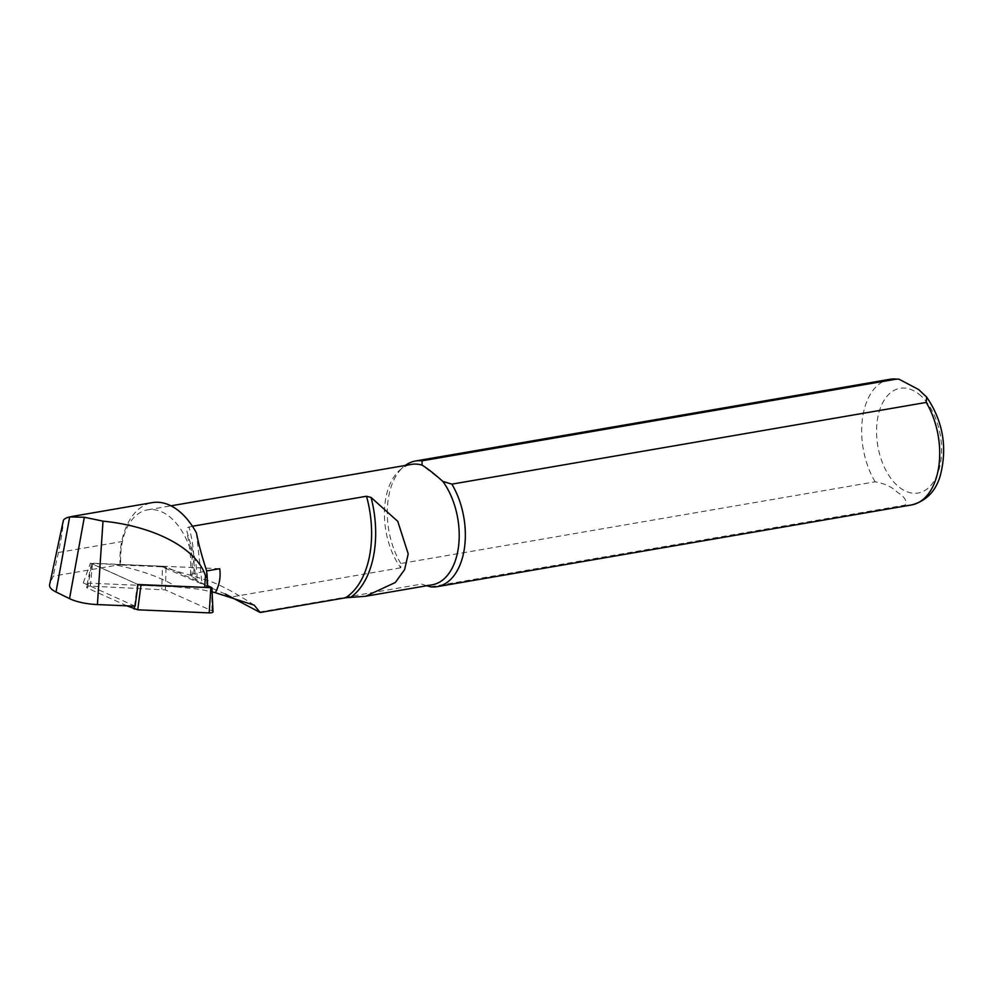 <?xml version="1.0" encoding="UTF-8"?>
<svg xmlns="http://www.w3.org/2000/svg" width="992" height="992" viewBox="0 0 992 992"><rect width="100%" height="100%" fill="white"/><g stroke="black" fill="none" stroke-linecap="round" stroke-linejoin="round"><path stroke-width="0.74" stroke-dasharray="4.96 3.72" d="M225.258 593.997L161.981 566.829L120.788 564.981A61.095 36.468 80.2 0 1 147.659 509.838A61.095 36.468 80.2 0 1 195.424 579.874L207.626 586.532M120.788 564.981L120.131 564.671A62.161 37.101 80.2 0 1 121.694 541.595A73.842 44.082 80.2 0 1 152.322 502.622M196.416 532.89L202.021 583.11M192.423 526.244L187.55 527.521L186.682 530.559L190.464 543.579C194.804 555.148 197.024 567.151 197.135 579.576L195.424 579.874M259.185 612.076L421.6 584.102L426.746 585.751M432.19 584.809A61.095 36.468 80.2 0 1 421.6 584.102M430.59 586.83L904.94 505.126C907.494 501.344 904.952 497.042 897.338 492.23C892.106 486.985 884.715 483.513 875.155 481.802L400.793 563.518L400.768 567.796A61.095 36.468 80.2 0 1 399.627 470.282A61.095 36.468 80.2 0 1 411.444 464.392M400.768 567.796L230.814 597.072M197.135 579.576L191.171 576.29L190.625 574.467L206.658 570.958M135.123 606.199L83.266 582.912L176.526 586.929C162.589 578.026 142.699 570.784 116.87 565.18L53.146 576.154L49.798 584.114A31.484 10.032 4.7 0 0 49.6 584.722M176.526 586.929L199.107 589.198L212.077 591.852M116.87 565.18L120.131 564.671M49.798 584.114L63.228 521.321C63.153 526.789 61.566 537.18 58.454 552.482L53.146 576.154M400.793 563.518A63.748 38.056 80.2 0 1 403.161 467.145A63.748 38.056 80.2 0 1 405.244 465.471M442.866 481.418L422.034 465.112M83.266 582.912L90.421 563.134L137.975 584.499M219.703 568.701L90.421 563.134M126.964 605.852L87.519 588.132A4.253 1.352 -175.3 0 1 86.515 587.09A4.253 1.352 -175.3 0 1 90.346 586.111L165.404 589.918L212.003 610.861A4.253 1.352 -175.3 0 1 213.02 611.791M165.404 589.918L166.061 566.965L207.576 585.627M134.503 606.174L137.404 584.238L91.574 563.493L162.452 566.234L161.795 589.186M166.061 566.965L162.452 566.234M137.404 584.238L138.124 584.511M193.7 573.19A85.002 50.741 -99.8 0 0 188.939 526.839M191.878 576.749A93.05 55.54 -99.8 0 0 190.464 543.579M206.584 570.648L206.832 585.813M911.499 504.953A63.748 38.056 80.2 0 1 904.94 505.126M918.741 393.998A53.122 31.707 80.2 0 1 931.141 485.076A53.122 31.707 80.2 0 1 877.35 442.953A53.122 31.707 80.2 0 1 918.741 393.998M875.155 481.802A63.748 38.056 80.2 0 1 862.556 417.855A63.748 38.056 80.2 0 1 889.861 379.304M58.454 552.482L121.694 541.595M212.003 610.861L211.618 587.438M90.346 586.111L92.603 563.233M87.519 588.132L91.847 563.778M147.659 509.838L170.984 505.821M190.39 575.05C191.344 561.41 190.253 547.559 187.104 533.485M161.994 566.816L205.976 579.898C218.612 583.854 234.695 592.286 254.2 605.17M399.627 470.282L403.161 467.145M91.574 563.493L86.515 587.09"/><path stroke-width="1.49" d="M71.238 516.584L152.322 502.622A73.842 44.082 80.2 0 1 196.416 532.89C198.673 544.31 202.058 556.896 206.584 570.648L206.956 575.695L206.398 577.133L205.456 575.72C196.738 548.588 155.012 526.343 103.007 521.135L84.32 517.266L69.676 516.906C65.385 517.973 63.228 519.448 63.228 521.321M206.832 585.813C208.258 586.78 207.526 587.301 204.637 587.376L137.975 584.499L135.123 606.199L97.414 604.574A31.484 10.032 4.7 0 1 69.527 598.635L56.023 592.001A31.484 10.032 4.7 0 1 49.6 584.722L63.252 520.974M225.258 593.997L260.14 612.486L345.489 597.792L365.664 596.266L395.312 582.502L404.624 569.594L408.208 553.883L397.767 521.37L371.07 497.463L366.519 496.248L192.423 526.244M405.244 465.471A63.748 38.056 80.2 0 1 415.499 461.007A63.748 38.056 80.2 0 1 422.059 460.821L896.421 379.118L898.864 379.13L918.592 389.521L926.664 397.098L926.206 402.442L451.856 484.146L442.866 481.418A61.095 36.468 80.2 0 1 458.75 544.608A61.095 36.468 80.2 0 1 432.19 584.809L365.664 596.266M442.866 481.418C433.777 473.37 426.833 467.926 422.034 465.112L422.059 460.821M170.984 505.821L411.444 464.392A61.095 36.468 80.2 0 1 422.034 465.112M260.14 612.486L254.2 605.17L215.326 592.695C219.43 584.995 220.894 576.997 219.703 568.701L206.658 570.958M212.077 591.852L215.326 592.695M451.856 484.146A63.748 38.056 80.2 0 1 464.442 548.105A63.748 38.056 80.2 0 1 437.15 586.656A63.748 38.056 80.2 0 1 430.59 586.83L426.746 585.751M207.576 585.627L211.891 587.686L213.02 611.791A4.253 1.352 -175.3 0 1 209.188 612.882L137.727 609.807L126.964 605.852M211.891 587.686L141 584.97L137.727 609.807M138.124 584.511L141 584.97M205.456 575.72L204.674 587.376M103.007 521.135L97.414 604.574M345.489 597.792A85.002 50.741 -99.8 0 0 366.519 496.248M69.676 516.906L56.023 592.001M84.32 517.266L69.527 598.635M926.206 402.442A63.748 38.056 80.2 0 1 938.804 466.401A63.748 38.056 80.2 0 1 911.499 504.953L437.15 586.656M415.499 461.007L889.861 379.304A63.748 38.056 80.2 0 1 896.421 379.118M350.35 597.519A86.143 51.41 -99.8 0 0 371.07 497.463M134.131 609.063L134.503 606.174M209.188 612.882L210.85 587.983M207.626 586.532L207.018 573.587M926.664 397.098C943.094 421.302 947.608 447.59 940.193 475.974C935.543 491.511 925.982 501.158 911.499 504.953M889.861 379.304L898.864 379.13"/></g></svg>
